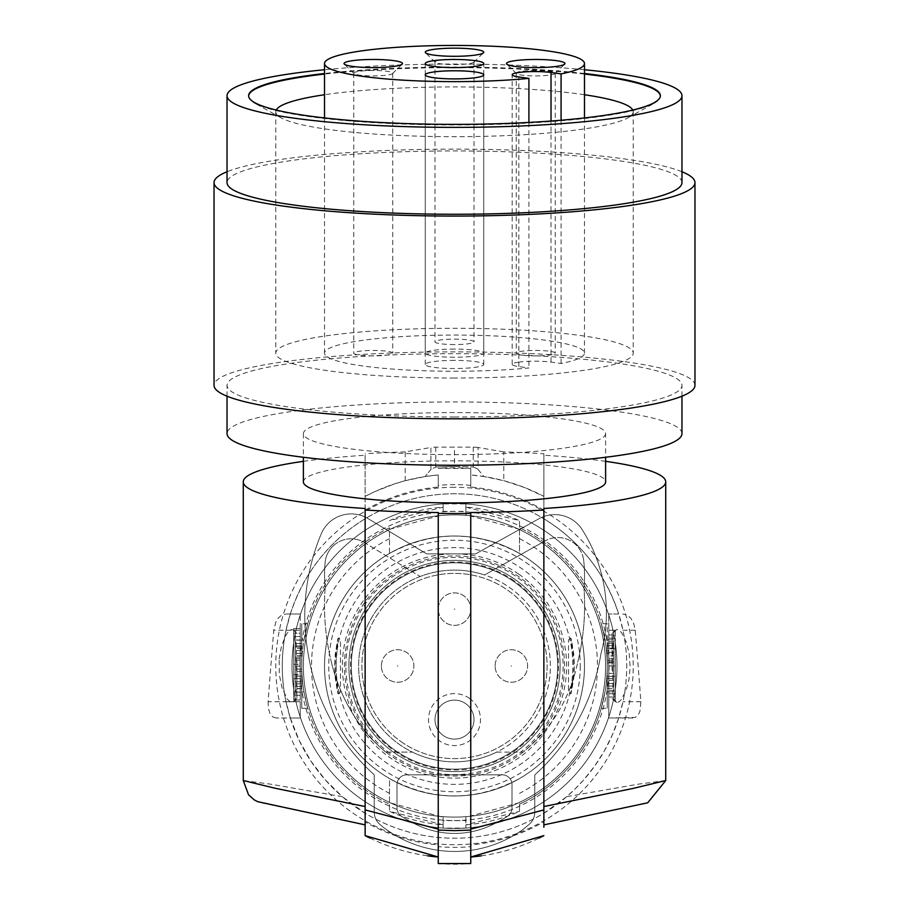 <?xml version="1.0" encoding="UTF-8"?>
<svg xmlns="http://www.w3.org/2000/svg" width="909" height="909" viewBox="0 0 909 909"><rect width="100%" height="100%" fill="white"/><g stroke="black" fill="none" stroke-linecap="round" stroke-linejoin="round"><path stroke-width="0.68" stroke-dasharray="4.54 3.41" d="M454.5 761.856A95.865 95.865 0 0 0 550.365 665.99A95.865 95.865 0 0 0 420.14 576.499L364.554 542.616A25.997 25.997 0 0 0 332.637 546.434A25.997 25.997 0 0 1 364.554 542.616L420.14 576.499A95.865 95.865 0 0 1 454.5 570.125A95.865 95.865 0 0 0 420.14 576.499A95.865 95.865 0 0 1 454.5 570.125A95.865 95.865 0 0 0 358.635 665.99A95.865 95.865 0 0 0 496.621 752.107L523.164 752.107A155.587 155.587 0 0 0 577.704 662.206A155.587 155.587 0 0 1 523.164 752.107A155.587 155.587 0 0 0 577.704 662.206A155.587 155.587 0 0 1 523.164 752.107L496.621 752.107A95.865 95.865 0 0 1 454.5 761.856A95.865 95.865 0 0 0 496.621 752.107A95.865 95.865 0 0 1 454.5 761.856A95.865 95.865 0 0 0 550.365 665.99A95.865 95.865 0 0 0 454.5 570.125A95.865 95.865 0 0 0 358.635 665.99A95.865 95.865 0 0 0 454.5 761.856A95.865 95.865 0 0 1 412.379 752.107A95.865 95.865 0 0 0 454.5 761.856A95.865 95.865 0 0 1 412.379 752.107A95.865 95.865 0 0 0 454.5 761.856M484.542 574.954A95.865 95.865 0 0 0 454.5 570.125A95.865 95.865 0 0 1 484.542 574.954A95.865 95.865 0 0 0 454.5 570.125A95.865 95.865 0 0 1 484.542 574.954L545.139 540.878L484.542 574.954M385.757 752.107L412.379 752.107L385.757 752.107A197.537 197.537 0 0 1 369.111 736.245A177.914 177.914 0 0 1 331.399 662.184A237.056 237.056 0 0 1 325.206 587.009A123.215 123.215 0 0 1 325.149 562.273A25.997 25.997 0 0 1 364.554 542.616A25.997 25.997 0 0 0 325.149 562.273A25.997 25.997 0 0 1 332.637 546.434A25.997 25.997 0 0 0 325.149 562.273A123.215 123.215 0 0 0 325.206 587.009A123.215 123.215 0 0 1 325.149 562.273A123.215 123.215 0 0 0 325.206 587.009A237.056 237.056 0 0 0 328.092 646.56A237.056 237.056 0 0 1 325.206 587.009A237.056 237.056 0 0 0 331.399 662.184A237.056 237.056 0 0 1 328.092 646.56A237.056 237.056 0 0 0 331.399 662.184A177.914 177.914 0 0 0 369.111 736.245A177.914 177.914 0 0 1 331.399 662.184A177.914 177.914 0 0 0 369.111 736.245A197.537 197.537 0 0 0 385.757 752.107L412.379 752.107L385.757 752.107A197.537 197.537 0 0 1 369.111 736.245A197.537 197.537 0 0 0 385.757 752.107M396.983 784.603L396.983 808.044A9.749 9.749 0 0 0 401.403 816.214A9.749 9.749 0 0 1 396.983 808.044L396.983 784.603A9.749 9.749 0 0 1 406.732 774.854L502.268 774.854A9.749 9.749 0 0 1 512.017 784.603L512.017 808.044A9.749 9.749 0 0 1 507.597 816.214A120.374 120.374 0 0 1 494.644 823.577A86.741 86.741 0 0 1 414.356 823.577A120.374 120.374 0 0 1 401.403 816.214A9.749 9.749 0 0 1 396.983 808.044L396.983 784.603A9.749 9.749 0 0 1 406.732 774.854L502.268 774.854L406.732 774.854A9.749 9.749 0 0 0 396.983 784.603L396.983 808.044A9.749 9.749 0 0 0 401.403 816.214A120.374 120.374 0 0 0 414.356 823.577A120.374 120.374 0 0 1 401.403 816.214A120.374 120.374 0 0 0 414.356 823.577A86.741 86.741 0 0 0 494.644 823.577A86.741 86.741 0 0 1 414.356 823.577A86.741 86.741 0 0 0 494.644 823.577A120.374 120.374 0 0 0 507.597 816.214A120.374 120.374 0 0 1 494.644 823.577A120.374 120.374 0 0 0 507.597 816.214A9.749 9.749 0 0 0 512.017 808.044L512.017 784.603A9.749 9.749 0 0 0 502.268 774.854L406.732 774.854A9.749 9.749 0 0 0 396.983 784.603M581.01 646.572A237.056 237.056 0 0 1 577.704 662.206A237.056 237.056 0 0 0 581.01 646.572A237.056 237.056 0 0 1 577.704 662.206A237.056 237.056 0 0 0 583.964 587.896A237.056 237.056 0 0 1 581.01 646.572A237.056 237.056 0 0 0 583.964 587.896A237.056 237.056 0 0 1 581.01 646.572M583.714 560.626A132.623 132.623 0 0 1 583.964 587.896A132.623 132.623 0 0 0 583.714 560.626A25.997 25.997 0 0 0 545.139 540.878A25.997 25.997 0 0 1 583.714 560.626A25.997 25.997 0 0 0 545.139 540.878A25.997 25.997 0 0 1 583.714 560.626A132.623 132.623 0 0 1 583.964 587.896A132.623 132.623 0 0 0 583.714 560.626M604.053 639.856A155.166 155.166 0 0 1 600.997 653.526A207.968 207.968 0 0 1 534.765 774.923L534.765 812.112A16.248 16.248 0 0 1 528.118 825.224A136.486 136.486 0 0 1 522.652 829.724A117.306 117.306 0 0 1 383.109 827.122A136.486 136.486 0 0 1 380.882 825.224A16.248 16.248 0 0 1 374.235 812.112L374.235 774.809A207.968 207.968 0 0 1 308.106 653.514A213.274 213.274 0 0 1 321.207 533.901A32.497 32.497 0 0 1 367.952 518.562L426.651 553.888L475.623 553.888L539.003 518.698A32.497 32.497 0 0 1 582.203 529.686A155.166 155.166 0 0 1 600.997 653.526A207.968 207.968 0 0 1 534.765 774.923L534.765 812.112A16.248 16.248 0 0 1 528.118 825.224A136.486 136.486 0 0 1 522.652 829.724A117.306 117.306 0 0 1 383.109 827.122A136.486 136.486 0 0 1 380.882 825.224A16.248 16.248 0 0 1 374.235 812.112L374.235 774.809A207.968 207.968 0 0 1 308.106 653.514A213.274 213.274 0 0 1 321.207 533.901A32.497 32.497 0 0 1 367.952 518.562L426.651 553.888L475.623 553.888L539.003 518.698A32.497 32.497 0 0 1 582.203 529.686A155.166 155.166 0 0 1 600.997 653.526A207.968 207.968 0 0 1 534.765 774.923L534.765 812.112A16.248 16.248 0 0 1 528.118 825.224A136.486 136.486 0 0 1 522.652 829.724A117.306 117.306 0 0 1 383.109 827.122A136.486 136.486 0 0 1 380.882 825.224A16.248 16.248 0 0 1 374.235 812.112L374.235 774.809A207.968 207.968 0 0 1 308.106 653.514A213.274 213.274 0 0 1 321.207 533.901A32.497 32.497 0 0 1 367.952 518.562L426.651 553.888L475.623 553.888L539.003 518.698A32.497 32.497 0 0 1 582.203 529.686A155.166 155.166 0 0 1 600.997 653.526A207.968 207.968 0 0 1 534.765 774.923L534.765 812.112A16.248 16.248 0 0 1 528.118 825.224A136.486 136.486 0 0 1 522.652 829.724A117.306 117.306 0 0 1 383.109 827.122A136.486 136.486 0 0 1 380.882 825.224A16.248 16.248 0 0 1 374.235 812.112L374.235 774.809A207.968 207.968 0 0 1 308.106 653.514A213.274 213.274 0 0 1 321.207 533.901A32.497 32.497 0 0 1 367.952 518.562L426.651 553.888L475.623 553.888L539.003 518.698A32.497 32.497 0 0 1 582.203 529.686A155.166 155.166 0 0 1 604.053 639.856M286.028 701.737L300.22 701.737L300.22 630.244L300.22 717.985L290.312 717.985L286.028 701.737A172.233 172.233 0 0 1 286.028 630.244L290.312 613.995L300.22 613.995L286.244 613.995L281.017 615.609L278.211 618.165L275.904 621.926L273.779 630.244A1517.7 211.218 90 0 0 268.121 701.737L300.22 701.737L300.22 717.985L276.188 717.985L290.312 717.985L299.254 740.562L310.935 761.128L325.297 779.877L342.284 796.648L269.962 784.069L243.282 780.547M286.028 630.244L300.22 630.244L300.22 613.995L300.22 630.244L273.779 630.244M303.39 461.329A211.218 29.395 180 0 1 365.134 455.239L365.134 518.766C328.888 541.105 303.947 572.852 290.312 613.995L286.244 613.995M365.134 508.506L365.134 824.872L365.134 813.225L342.284 796.648M276.188 717.985L272.78 716.94L270.041 713.679L268.371 708.35L268.121 701.737M503.779 451.898L478.066 447.478L478.066 469.419L483.815 476.521L503.779 480.713L503.779 451.898A220.967 30.758 180 0 1 543.866 453.75L543.866 518.766C580.112 541.105 605.053 572.852 618.688 613.995L608.78 613.995L618.688 613.995L622.972 630.244A172.233 172.233 0 0 1 622.972 701.737L618.688 717.985L612.257 735.108L604.246 751.073L594.77 765.935L583.76 779.808L575.567 788.478L566.716 796.648L543.866 813.225A172.233 172.233 0 0 1 282.267 665.99A172.233 172.233 0 0 1 454.5 493.769A172.233 172.233 0 0 1 626.733 665.99A172.233 172.233 0 0 1 365.134 813.225L365.134 821.872A179.687 179.687 0 0 0 438.252 844.938L438.252 846.631A181.368 181.368 0 0 0 470.748 846.631L470.748 844.938A179.687 179.687 0 0 0 543.866 821.872L543.866 809.93M478.066 469.419L483.815 476.521L470.748 474.952A191.719 191.719 0 0 1 543.866 496.371L524.413 487.474L503.779 480.713M365.134 510.108L365.134 496.371L374.713 491.655L394.756 483.815L405.221 480.713L425.185 476.521L438.252 474.952L438.252 487.042A179.687 179.687 0 0 0 365.134 510.108L365.134 518.766A172.233 172.233 0 0 1 543.866 518.766L543.866 453.75M502.268 774.854A9.749 9.749 0 0 1 512.017 784.603L512.017 808.044A9.749 9.749 0 0 1 507.597 816.214A9.749 9.749 0 0 0 512.017 808.044L512.017 784.603A9.749 9.749 0 0 0 502.268 774.854M454.5 511.437A154.553 154.553 0 0 0 299.947 665.99A154.553 154.553 0 0 0 454.5 820.543A154.553 154.553 0 0 0 609.053 665.99A154.553 154.553 0 0 0 454.5 511.437M454.5 487.269A178.732 178.732 0 0 0 275.768 665.99A178.732 178.732 0 0 0 454.5 844.722A178.732 178.732 0 0 0 633.232 665.99A178.732 178.732 0 0 0 454.5 487.269M279.154 659.002L281.483 646.026L286.085 634.743L288.994 630.937L291.607 629.437L293.539 630.13L294.959 632.823L296.425 646.06L296.425 685.943L295.505 696.953L294.391 700.612L292.8 702.373L290.357 702.1L287.324 699.112L282.176 688.272L279.324 674.739L279.154 659.002M454.5 828.474A162.484 162.484 0 0 1 292.016 665.99A162.484 162.484 0 0 1 454.5 503.518A162.484 162.484 0 0 1 616.984 665.99A162.484 162.484 0 0 1 454.5 828.474A162.484 162.484 0 0 1 292.016 665.99A162.484 162.484 0 0 1 454.5 503.518A162.484 162.484 0 0 1 616.984 665.99A162.484 162.484 0 0 1 454.5 828.474M543.866 508.506L543.866 510.006M665.718 780.547L639.038 784.069L566.716 796.648M632.812 717.985L608.78 717.985L608.78 630.244L608.78 717.985L635.414 717.406L638.357 714.701L639.947 711.236L640.879 701.737A1517.7 211.218 90 0 0 635.221 630.244L633.721 623.426L630.789 618.165L626.983 615.018L622.756 613.995M605.61 461.329A211.218 29.395 0 0 0 543.866 455.239M481.327 855.835A191.719 191.719 0 0 0 539.117 838.041M365.134 455.239L365.134 496.371A191.719 191.719 0 0 1 438.252 474.952L438.252 487.042M454.5 349.09A29.247 4.068 0 0 0 425.253 353.158A29.247 4.068 0 0 0 454.5 357.226A29.247 4.068 0 0 0 483.747 353.158A29.247 4.068 0 0 0 454.5 349.09M681.966 433.604A227.466 31.656 0 0 0 454.5 401.948A227.466 31.656 0 0 0 227.034 433.604M605.61 433.604A151.11 21.032 180 0 1 454.5 454.636A151.11 21.032 180 0 1 303.39 433.604A151.11 21.032 180 0 1 454.5 412.572A151.11 21.032 180 0 1 605.61 433.604L605.61 457.272M454.5 360.396A29.247 4.068 0 0 0 425.253 364.464A29.247 4.068 0 0 0 454.5 368.531A29.247 4.068 0 0 0 483.747 364.464A29.247 4.068 0 0 0 454.5 360.396M478.066 447.478A6.499 0.909 0 0 0 477.611 447.41A6.499 0.909 0 0 0 473.248 447.137L435.752 447.137A6.499 0.909 0 0 0 430.934 447.478L430.934 469.419L435.752 467.01L430.934 469.419L425.185 476.521L430.934 469.419M261.292 802.795L365.134 824.872L365.134 821.872M405.221 480.713L405.221 451.898L430.934 447.478M477.611 468.908L473.248 467.01L477.611 468.908M608.78 680.352L608.78 648.787L608.78 693.794L615.279 693.794L615.279 641.709L615.279 693.794L615.279 690.283L615.279 693.794L608.78 693.794L608.78 638.186L615.279 638.186L615.279 641.709L615.279 638.186L608.78 638.186L608.78 680.352L615.279 680.352L615.279 683.5L615.279 658.809L615.279 680.352M694.965 385.336A240.465 33.463 0 0 0 624.54 361.668A240.465 33.463 0 0 0 362.475 354.419A240.465 33.463 0 0 0 214.035 385.336M454.5 416.992A227.466 31.656 0 0 0 681.966 385.336A227.466 31.656 0 0 0 454.5 353.681A227.466 31.656 0 0 0 227.034 385.336A227.466 31.656 0 0 0 454.5 416.992M438.252 846.631L438.252 863.55A198.219 198.219 0 0 0 470.748 863.55L470.748 846.631M615.279 630.244L615.279 697.01L615.279 630.244L608.78 630.244L608.78 613.995L608.78 630.244L615.279 630.244M615.279 697.01L615.279 701.737L615.279 697.01L608.78 697.01L615.279 697.01M615.279 648.787L608.78 648.787L615.279 648.787M615.279 671.16L615.279 676.33L615.279 671.16M640.879 701.737L622.972 701.737M470.748 468.43A198.219 198.219 0 0 0 438.252 468.43L470.748 468.43L470.748 487.042L470.748 468.43M435.752 447.137L435.752 467.01L454.5 466.362L473.248 467.01L454.5 466.362L454.5 447.046M612.109 670.512L612.109 633.493L612.109 670.512M616.62 702.521L614.041 699.157L612.973 693.135L612.439 657.321L613.314 636.107L614.609 631.369L616.95 629.426L619.62 630.585L621.676 632.869L626.358 642.311L629.164 653.514L630.153 667.07L628.926 679.841L625.79 691.204L620.949 700.032L619.086 701.816L616.62 702.521M303.39 433.604L303.39 457.272M438.252 512.54L438.252 844.938M608.78 671.16L608.78 676.33L608.78 671.16M454.5 378.03A178.732 24.873 180 0 1 275.768 353.158A178.732 24.873 180 0 1 454.5 328.285A178.732 24.873 180 0 1 633.232 353.158A178.732 24.873 180 0 1 454.5 378.03M518.834 362.112A22.748 3.17 0 0 0 512.176 364.35A22.748 3.17 0 0 0 518.834 366.588L528.913 367.986A129.987 18.089 180 0 1 454.5 371.247A129.987 18.089 180 0 1 324.513 353.158A129.987 18.089 180 0 1 454.5 335.069A129.987 18.089 180 0 1 584.487 353.158A129.987 18.089 180 0 1 561.08 363.509L551.013 362.112A22.748 3.17 0 0 0 518.834 362.112M470.748 512.54L470.748 844.938M543.866 821.872L543.866 827.224M608.78 690.283L608.78 693.794L608.78 690.272L615.279 690.272M681.966 171.756A240.465 33.463 0 0 0 624.54 158.939A240.465 33.463 0 0 0 227.034 171.756M681.966 182.607A227.466 31.656 0 0 0 454.5 150.951A227.466 31.656 0 0 0 227.034 182.607M373.258 355.873A19.498 2.716 180 0 1 353.76 353.158A19.498 2.716 180 0 1 373.258 350.442A19.498 2.716 180 0 1 392.756 353.158A19.498 2.716 180 0 1 373.258 355.873M535.742 355.873A19.498 2.716 180 0 1 516.244 353.158A19.498 2.716 180 0 1 535.742 350.442A19.498 2.716 180 0 1 555.24 353.158A19.498 2.716 180 0 1 535.742 355.873M584.487 73.504A205.877 28.656 0 0 0 454.5 67.073A205.877 28.656 0 0 0 324.513 73.504M584.487 74.072A205.877 28.656 0 0 0 454.5 67.641A205.877 28.656 0 0 0 324.513 74.072M248.634 96.002A205.877 28.656 0 0 0 248.623 96.286A205.877 28.656 0 0 0 254.815 103.262A205.877 28.656 0 0 0 454.5 124.942A205.877 28.656 0 0 0 654.185 103.262A205.877 28.656 0 0 0 660.377 96.286A205.877 28.656 0 0 0 660.366 96.002M561.08 120.238L561.08 363.509M405.221 451.898A220.967 30.758 0 0 0 365.134 453.75M303.39 481.872A151.11 21.032 180 0 1 454.5 460.84A151.11 21.032 180 0 1 605.61 481.872M584.487 69.743A227.466 31.656 0 0 0 454.5 64.062A227.466 31.656 0 0 0 324.513 69.743M528.913 122.431L528.913 367.986M296.891 661.468L296.891 698.487L296.891 661.468M300.22 633.266L300.22 700.032L300.22 628.551L293.721 628.551L293.721 695.317L293.721 628.551L300.22 628.551L300.22 633.266L293.721 633.266L300.22 633.266M293.721 700.032L293.721 695.317L293.721 700.032L300.22 700.032L293.721 700.032M293.721 669.456L293.721 674.626L293.721 669.456M293.721 650.605L293.721 692.09L293.721 636.493L293.721 657.093L293.721 650.605L300.22 650.605L300.22 688.579L300.22 678.648L293.721 678.648M300.22 669.456L300.22 674.626L300.22 669.456M300.22 650.605L300.22 692.09L293.721 692.09L300.22 692.09L300.22 688.567L300.22 692.09L300.22 688.579L293.721 688.579M300.22 678.648L300.22 688.567M300.22 647.083L293.721 647.083L300.22 647.083M300.22 640.004L300.22 636.493L300.22 640.004L293.721 640.004L300.22 640.004M300.22 692.09L293.721 692.09M300.22 636.493L293.721 636.493L300.22 636.493M373.258 70.482A19.498 2.716 0 0 0 353.76 73.197A19.498 2.716 0 0 0 353.953 73.572A19.498 2.716 0 0 0 373.258 75.913A19.498 2.716 0 0 0 392.563 73.572A19.498 2.716 0 0 0 392.756 73.197A19.498 2.716 0 0 0 373.258 70.482M647.708 802.795L543.866 824.872M584.487 94.741A178.732 24.873 0 0 0 454.5 86.934A178.732 24.873 0 0 0 324.513 94.741M276.222 110.046A178.732 24.873 0 0 0 275.768 111.807A178.732 24.873 0 0 0 281.154 117.863A178.732 24.873 0 0 0 454.5 136.68A178.732 24.873 0 0 0 627.846 117.863A178.732 24.873 0 0 0 633.232 111.807A178.732 24.873 0 0 0 632.778 110.046M369.883 838.041A191.719 191.719 0 0 0 427.673 855.835M535.742 70.482A19.498 2.716 0 0 0 516.244 73.197A19.498 2.716 0 0 0 516.437 73.572A19.498 2.716 0 0 0 535.742 75.913A19.498 2.716 0 0 0 555.047 73.572A19.498 2.716 0 0 0 555.24 73.197A19.498 2.716 0 0 0 535.742 70.482M454.5 59.176A19.498 2.716 0 0 0 435.002 61.892A19.498 2.716 0 0 0 435.195 62.266A19.498 2.716 0 0 0 454.5 64.596A19.498 2.716 0 0 0 473.805 62.266A19.498 2.716 0 0 0 473.998 61.892A19.498 2.716 0 0 0 454.5 59.176M454.5 344.568A19.498 2.716 180 0 1 435.002 341.852A19.498 2.716 180 0 1 454.5 339.137A19.498 2.716 180 0 1 473.998 341.852A19.498 2.716 180 0 1 454.5 344.568M608.78 693.794L615.279 693.794M435.752 467.01L454.5 466.362M580.249 665.99A125.749 125.749 0 0 1 454.5 791.75A125.749 125.749 0 0 1 328.751 665.99A125.749 125.749 0 0 1 454.5 540.241A125.749 125.749 0 0 1 580.249 665.99M568.511 639.993L570.522 637.993L571.988 643.242L573.761 654.105L574.397 665.99C570.352 702.612 569.988 702.612 573.306 665.99C569.988 629.38 570.352 629.38 574.397 665.99L573.761 677.875L571.988 688.749L570.522 693.987L568.511 691.988L568.511 639.993L568.511 691.988M340.489 691.988L338.478 693.987L337.012 688.749L335.239 677.875L334.603 665.99C338.648 629.38 339.012 629.38 335.694 665.99C339.012 702.612 338.648 702.612 334.603 665.99L335.239 654.116L337.012 643.242L338.478 637.993L340.489 639.993L340.489 691.988L340.489 639.993M443.126 511.369L443.126 507.165A159.234 159.234 0 0 0 389.507 520.63L443.126 507.165L443.126 503.916L465.874 503.916L465.874 511.369L443.115 511.369L443.126 503.916A162.484 162.484 0 0 1 465.874 503.916L465.874 507.165A159.234 159.234 0 0 1 519.493 520.63L519.493 553.422C476.168 530.288 432.832 530.288 389.507 553.422L389.507 527.777A152.735 152.735 0 0 0 301.765 665.99A152.735 152.735 0 0 1 304.004 639.993L301.765 639.993L301.765 665.99A152.735 152.735 0 0 1 304.004 639.993L307.731 623.744L304.004 639.993L301.765 639.993L301.765 665.99A152.735 152.735 0 0 1 389.507 527.777L389.507 553.422A129.987 129.987 0 0 0 324.513 665.99A129.987 129.987 0 0 0 519.493 778.559A129.987 129.987 0 0 0 454.5 536.015A129.987 129.987 0 0 0 389.507 778.559L389.507 811.351L389.507 778.559C432.832 801.693 476.168 801.693 519.493 778.559A129.987 129.987 0 0 0 454.5 536.015A129.987 129.987 0 0 0 324.513 665.99A129.987 129.987 0 0 0 454.5 795.977A129.987 129.987 0 0 0 584.487 665.99A129.987 129.987 0 0 0 454.5 536.015A129.987 129.987 0 0 0 324.513 665.99A129.987 129.987 0 0 0 454.5 795.977A129.987 129.987 0 0 0 519.493 553.422L519.493 520.63L465.874 507.165L465.874 514.676L519.493 529.333M465.874 511.369L465.874 514.676M389.507 529.333L443.126 514.676M519.493 802.658L465.874 817.305L465.874 824.815A159.234 159.234 0 0 0 519.493 811.351L519.493 804.204A152.735 152.735 0 0 0 604.996 639.993L601.269 623.744L604.996 639.993A152.735 152.735 0 0 1 604.996 691.988L601.269 708.236L604.996 691.988L607.235 691.988L607.235 665.99A152.735 152.735 0 0 1 604.996 691.988L607.235 691.988L607.235 665.99A152.735 152.735 0 0 0 519.493 527.777A152.735 152.735 0 0 1 519.493 804.204L519.493 811.351L465.874 824.815L465.874 828.076A162.484 162.484 0 0 1 443.126 828.076L443.126 817.305L389.507 802.658M443.126 817.305L443.126 820.622L465.885 820.622L465.874 828.076L443.126 828.076L443.126 820.622M465.874 817.305L465.874 820.622M443.126 824.815L389.507 811.351A159.234 159.234 0 0 0 443.126 824.815M513.676 581.476A103.171 103.171 0 0 0 351.328 665.99A103.171 103.171 0 0 0 539.014 725.166A103.171 103.171 0 0 0 513.676 581.476A103.171 103.171 0 0 0 381.541 593.043A103.171 103.171 0 0 0 395.324 750.504A103.171 103.171 0 0 0 527.459 738.949A103.171 103.171 0 0 0 513.676 581.476A103.171 103.171 0 0 0 369.986 606.814A103.171 103.171 0 0 0 395.324 750.504A103.171 103.171 0 0 0 539.014 725.166A103.171 103.171 0 0 0 513.676 581.476A103.171 103.171 0 0 1 539.014 725.166A103.171 103.171 0 0 1 395.324 750.504A103.171 103.171 0 0 1 369.986 606.814A103.171 103.171 0 0 1 513.676 581.476M301.765 665.99A152.735 152.735 0 0 0 389.507 804.204A152.735 152.735 0 0 1 301.765 665.99A152.735 152.735 0 0 0 304.004 691.988L307.731 708.236L304.004 691.988L301.765 691.988L301.765 708.236L307.731 708.236L301.765 708.236L301.765 665.99A152.735 152.735 0 0 0 304.004 691.988L301.765 691.988L301.765 665.99M605.61 665.99A151.11 151.11 0 0 1 396.676 805.601A151.11 151.11 0 0 1 303.39 665.99A151.11 151.11 0 0 0 495.519 811.43A151.11 151.11 0 0 0 454.5 514.892A151.11 151.11 0 0 0 303.39 665.99A151.11 151.11 0 0 0 454.5 817.1A151.11 151.11 0 0 0 489.769 519.062A151.11 151.11 0 0 0 303.39 665.99A151.11 151.11 0 0 0 454.5 817.1A151.11 151.11 0 0 0 605.61 665.99A151.11 151.11 0 0 0 454.5 514.892A151.11 151.11 0 0 0 303.39 665.99A151.11 151.11 0 0 1 512.324 526.391A151.11 151.11 0 0 1 605.61 665.99M292.016 665.99A162.484 162.484 0 0 1 454.5 503.518A162.484 162.484 0 0 1 616.984 665.99A162.484 162.484 0 0 1 454.5 828.474A162.484 162.484 0 0 1 292.016 665.99A162.484 162.484 0 0 1 454.5 503.518A162.484 162.484 0 0 1 616.984 665.99A162.484 162.484 0 0 1 454.5 828.474A162.484 162.484 0 0 1 292.016 665.99M564.546 665.99A110.046 110.046 0 0 0 454.5 555.944A110.046 110.046 0 0 0 344.454 665.99A110.046 110.046 0 0 0 454.5 776.036A110.046 110.046 0 0 0 564.546 665.99M560.114 665.99A105.614 105.614 0 0 1 454.5 771.605A105.614 105.614 0 0 1 348.886 665.99A105.614 105.614 0 0 1 454.5 560.387A105.614 105.614 0 0 1 560.114 665.99A105.614 105.614 0 0 1 454.5 771.605A105.614 105.614 0 0 1 348.886 665.99A105.614 105.614 0 0 1 454.5 560.387A105.614 105.614 0 0 1 560.114 665.99M518.8 574.158A112.114 112.114 0 0 0 362.668 601.69A112.114 112.114 0 0 0 390.2 757.833A112.114 112.114 0 0 0 546.332 730.302A112.114 112.114 0 0 0 518.8 574.158M514.142 580.817A103.99 103.99 0 0 0 369.315 606.348A103.99 103.99 0 0 0 394.858 751.175A103.99 103.99 0 0 0 539.685 725.632A103.99 103.99 0 0 0 514.142 580.817M401.38 741.858A92.616 92.616 0 0 0 530.367 719.11A92.616 92.616 0 0 0 507.62 590.134A92.616 92.616 0 0 0 378.633 612.871A92.616 92.616 0 0 0 401.38 741.858A92.616 92.616 0 0 0 530.367 719.11A92.616 92.616 0 0 0 507.62 590.134A92.616 92.616 0 0 0 378.633 612.871A92.616 92.616 0 0 0 401.38 741.858M381.382 665.99A16.248 16.248 0 0 1 397.631 649.742A16.248 16.248 0 0 1 413.879 665.99A16.248 16.248 0 0 1 397.631 682.239A16.248 16.248 0 0 1 381.382 665.99A16.248 16.248 0 0 1 397.631 649.742A16.248 16.248 0 0 1 413.879 665.99A16.248 16.248 0 0 1 397.631 682.239A16.248 16.248 0 0 1 381.382 665.99M438.252 609.121A16.248 16.248 0 0 1 454.5 592.873A16.248 16.248 0 0 1 470.748 609.121A16.248 16.248 0 0 1 454.5 625.369A16.248 16.248 0 0 1 438.252 609.121A16.248 16.248 0 0 1 454.5 592.873A16.248 16.248 0 0 1 470.748 609.121A16.248 16.248 0 0 1 454.5 625.369A16.248 16.248 0 0 1 438.252 609.121M495.121 665.99A16.248 16.248 0 0 1 511.369 649.742A16.248 16.248 0 0 1 527.618 665.99A16.248 16.248 0 0 1 511.369 682.239A16.248 16.248 0 0 1 495.121 665.99A16.248 16.248 0 0 1 511.369 649.742A16.248 16.248 0 0 1 527.618 665.99A16.248 16.248 0 0 1 511.369 682.239A16.248 16.248 0 0 1 495.121 665.99M469.408 698.317A25.997 25.997 0 0 1 475.793 734.517A25.997 25.997 0 0 1 439.592 740.903A25.997 25.997 0 0 1 433.207 704.702A25.997 25.997 0 0 1 469.408 698.317M435.002 719.61A19.498 19.498 0 0 1 465.681 703.634A19.498 19.498 0 0 1 463.499 736.904A19.498 19.498 0 0 1 435.002 719.61A19.498 19.498 0 0 1 454.5 700.112A19.498 19.498 0 0 1 473.998 719.61A19.498 19.498 0 0 1 454.5 739.108A19.498 19.498 0 0 1 435.002 719.61M307.731 623.744L301.765 623.744L307.731 623.744M301.765 639.993L301.765 623.744L301.765 639.993M301.765 643.606L301.765 692.158L301.765 640.163L301.765 643.606L295.266 643.606L295.266 688.727L295.266 640.163L295.266 643.606L301.765 643.606M301.765 640.163L295.266 640.163L301.765 640.163M295.266 692.158L295.266 688.727L295.266 692.158L301.765 692.158L295.266 692.158M295.266 662.4L295.266 666.161L295.266 662.4M301.765 645.947L301.765 655.719L301.765 648.503L295.266 648.503L295.266 683.829L295.266 645.947L295.266 678.671L295.266 645.947L295.266 648.503L301.765 648.503L301.765 686.386L295.266 686.386L295.266 683.829L295.266 686.386L301.765 686.386L301.765 645.947L295.266 645.947L301.765 645.947L301.765 648.503L301.765 645.947L295.266 645.947M295.266 678.671L301.765 678.671L295.266 678.671M301.765 662.4L301.765 666.161L301.765 662.4M601.269 708.236L607.235 708.236L601.269 708.236M607.235 691.988L607.235 708.236L607.235 691.988M607.235 639.993L607.235 623.744L601.269 623.744L607.235 623.744L607.235 665.99L607.235 639.993L604.996 639.993L607.235 639.993M607.235 643.265L607.235 691.817L607.235 643.265L613.734 643.265L613.734 691.817L613.734 639.822L613.734 643.265L607.235 643.265M607.235 639.822L613.734 639.822L607.235 639.822M607.235 691.817L613.734 691.817L607.235 691.817M613.734 669.581L613.734 673.342L613.734 669.581M607.235 676.262L607.235 655.866L613.734 655.866L613.734 660.604L613.734 648.162L613.734 686.045L613.734 653.31L607.235 653.31L607.235 686.045L613.734 686.045L607.235 686.045L607.235 648.162L607.235 676.262L613.734 676.262M613.734 645.606L613.734 648.162L613.734 645.606L607.235 645.606L613.734 645.606M613.734 655.866L613.734 653.31L607.235 653.31L607.235 655.866M607.235 669.581L607.235 673.342L607.235 669.581M607.235 648.162L607.235 645.606L607.235 648.162L613.734 648.162L607.235 648.162M607.235 683.488L607.235 686.045L607.235 683.488L613.734 683.488M607.235 686.045L613.734 686.045M608.78 661.957L615.279 661.957L608.78 661.968M608.78 680.364L615.279 680.364M608.78 658.809L615.279 658.809L608.78 658.798M635.221 630.244L622.972 630.244M608.78 683.523L615.279 683.523L608.78 683.5M473.248 447.137L473.248 467.01M608.78 641.709L615.279 641.709L608.78 641.709M470.748 485.361A181.368 181.368 0 0 0 438.252 485.361M608.78 634.971L615.279 634.971L608.78 634.971M608.78 652.31L615.279 652.31M551.013 362.112L551.013 121.033M518.834 366.588L518.834 76.97M300.22 695.317L293.721 695.317L300.22 695.317M300.22 681.807L293.721 681.807L300.22 681.818M300.22 657.105L293.721 657.105L300.22 657.093M300.22 660.264L293.721 660.264L300.22 660.252M300.22 678.659L293.721 678.659M543.866 510.108A179.687 179.687 0 0 0 470.748 487.042M345.874 665.99A108.625 108.625 0 0 1 454.5 557.365A108.625 108.625 0 0 1 563.125 665.99A108.625 108.625 0 0 1 454.5 774.627A108.625 108.625 0 0 1 345.874 665.99M336.125 665.99A118.375 118.375 0 0 1 454.5 547.616A118.375 118.375 0 0 1 572.875 665.99A118.375 118.375 0 0 1 454.5 784.365A118.375 118.375 0 0 1 336.125 665.99M397.313 665.99L397.96 665.99L397.313 665.99M454.17 609.121L454.83 609.121L454.17 609.121M511.04 665.99L511.687 665.99L511.04 665.99M389.507 538.639A142.986 142.986 0 0 0 389.507 793.352M301.765 688.727L295.266 688.727L301.765 688.727M301.765 683.829L295.266 683.829L301.765 683.829M301.765 669.104L295.266 669.104L301.765 669.092M301.765 655.707L295.266 655.707L301.765 655.719M301.765 671.399L295.266 671.399L301.765 671.387M301.765 653.412L295.266 653.412L301.765 653.423M301.765 648.503L295.266 648.503M301.765 676.114L295.266 676.114M519.493 538.639A142.986 142.986 0 0 1 519.493 793.352M607.235 688.386L613.734 688.386L607.235 688.386M607.235 678.569L613.734 678.569L607.235 678.557M607.235 676.273L613.734 676.273M607.235 662.888L613.734 662.888L607.235 662.9M607.235 660.593L613.734 660.593L607.235 660.604M425.253 353.158L425.253 63.539M612.109 698.487L615.461 701.85M615.279 676.33L608.78 676.33M615.279 665.99L608.78 665.99M248.623 96.286L248.623 95.718M584.487 117.943L584.487 353.158M681.966 396.188L681.966 385.336M293.721 674.626L300.22 674.626M293.721 664.286L300.22 664.286M353.76 73.197L353.76 353.158M353.953 73.572L344.306 64.107M281.154 117.863L254.815 103.262M275.768 111.807L275.768 353.158M516.244 73.197L516.244 353.158M435.002 61.892L435.002 341.852M516.437 73.572L506.779 64.107M425.253 364.464L425.253 74.845M435.195 62.266L425.548 52.802M296.891 633.493L293.539 630.13M295.266 658.65L301.765 658.65M295.266 666.161L301.765 666.161M613.734 673.342L607.235 673.342M613.734 665.82L607.235 665.82M512.176 364.35L512.176 74.731M392.756 73.197L392.756 353.158M633.232 111.807L633.232 353.158M555.24 73.197L555.24 353.158M555.047 73.572L564.694 64.107M483.747 353.158L483.747 63.539M296.891 698.487L293.539 701.85M660.377 96.286L660.377 95.718M483.747 364.464L483.747 74.845M473.805 62.266L483.452 52.802M392.563 73.572L402.221 64.107M612.109 633.493L615.461 630.13M627.846 117.863L654.185 103.262M324.513 117.943L324.513 353.158M473.998 61.892L473.998 341.852M227.034 396.188L227.034 385.336"/><path stroke-width="1.36" d="M605.61 461.329A211.218 29.395 0 0 1 665.718 481.872A211.218 29.395 0 0 1 543.866 508.506L543.866 510.006A220.967 30.758 180 0 1 470.748 512.54L470.748 513.449A227.466 31.656 180 0 1 454.5 513.528A227.466 31.656 180 0 1 438.252 513.449L438.252 512.54A220.967 30.758 180 0 1 365.134 510.006L365.134 508.506A211.218 29.395 180 0 1 243.282 481.872A211.218 29.395 180 0 1 303.39 461.329M243.282 481.872L243.282 780.547L276.313 788.512L365.134 806.533M470.748 829.133L543.866 809.93L543.866 510.006L543.866 806.533L632.687 788.512L665.718 780.547L647.708 802.795L543.866 824.872M539.117 838.041A191.719 191.719 0 0 0 543.866 835.621L470.748 857.028A191.719 191.719 0 0 0 481.327 855.835M454.5 59.471A29.247 4.068 0 0 0 425.253 63.539A29.247 4.068 0 0 0 454.5 67.607A29.247 4.068 0 0 0 483.747 63.539A29.247 4.068 0 0 0 454.5 59.471M227.034 396.188L227.034 433.604A227.466 31.656 0 0 0 454.5 465.26A227.466 31.656 0 0 0 681.966 433.604L681.966 396.188M365.134 510.006L365.134 809.93L438.252 829.133M365.134 809.93L365.134 835.621L365.134 824.872L257.667 801.67L254.27 799.897L248.532 794.784L243.282 780.547M227.034 171.756A240.465 33.463 0 0 0 214.035 182.607L214.035 385.336A240.465 33.463 0 0 0 284.46 409.005A240.465 33.463 0 0 0 546.525 416.254A240.465 33.463 0 0 0 694.965 385.336L694.965 182.607A240.465 33.463 0 0 0 681.966 171.756M605.61 457.272L605.61 481.872A151.11 21.032 180 0 1 454.5 502.904A151.11 21.032 180 0 1 303.39 481.872L303.39 457.272M438.252 863.55L438.252 830.065L454.5 830.644L470.748 830.065L470.748 863.55L438.252 863.55M438.252 513.449L438.252 830.065M561.08 73.89L551.013 72.493A22.748 3.17 0 0 0 518.834 72.493A22.748 3.17 0 0 0 512.176 74.731A22.748 3.17 0 0 0 518.834 76.97L528.913 78.379A129.987 18.089 180 0 1 454.5 81.628A129.987 18.089 180 0 1 324.513 63.539A129.987 18.089 180 0 1 454.5 45.45A129.987 18.089 180 0 1 584.487 63.539A129.987 18.089 180 0 1 561.08 73.89L561.08 120.238M543.866 806.533L543.866 827.224M214.035 182.607A240.465 33.463 0 0 0 284.46 206.263A240.465 33.463 0 0 0 546.525 213.524A240.465 33.463 0 0 0 694.965 182.607M324.513 69.743A227.466 31.656 0 0 0 227.034 95.718L227.034 182.607A227.466 31.656 0 0 0 454.5 214.263A227.466 31.656 0 0 0 681.966 182.607L681.966 95.718A227.466 31.656 0 0 0 584.487 69.743M324.513 73.504A205.877 28.656 0 0 0 248.623 95.718A205.877 28.656 0 0 0 454.5 124.374A205.877 28.656 0 0 0 660.377 95.718A205.877 28.656 0 0 0 584.487 73.504M324.513 74.072A205.877 28.656 0 0 0 248.634 96.002M454.5 48.166A29.247 4.068 0 0 0 425.548 52.802A29.247 4.068 0 0 0 454.5 56.301A29.247 4.068 0 0 0 483.452 52.802A29.247 4.068 0 0 0 454.5 48.166M454.5 70.777A29.247 4.068 0 0 0 425.253 74.845A29.247 4.068 0 0 0 454.5 78.913A29.247 4.068 0 0 0 483.747 74.845A29.247 4.068 0 0 0 454.5 70.777M373.258 59.471A29.247 4.068 0 0 0 344.306 64.107A29.247 4.068 0 0 0 373.258 67.607A29.247 4.068 0 0 0 402.221 64.107A29.247 4.068 0 0 0 373.258 59.471M535.742 59.471A29.247 4.068 0 0 0 506.779 64.107A29.247 4.068 0 0 0 535.742 67.607A29.247 4.068 0 0 0 564.694 64.107A29.247 4.068 0 0 0 535.742 59.471M227.034 95.718A227.466 31.656 0 0 0 454.5 127.374A227.466 31.656 0 0 0 681.966 95.718M528.913 78.379L528.913 122.431M324.513 94.741A178.732 24.873 0 0 0 276.222 110.046M427.673 855.835A191.719 191.719 0 0 0 438.252 857.028L365.134 835.621A191.719 191.719 0 0 0 369.883 838.041M470.748 513.449L470.748 830.065M632.778 110.046A178.732 24.873 0 0 0 584.487 94.741M660.366 96.002A205.877 28.656 0 0 0 584.487 74.072M551.013 121.033L551.013 72.493M665.718 481.872L665.718 780.547M584.487 63.539L584.487 117.943M324.513 63.539L324.513 117.943"/></g></svg>
